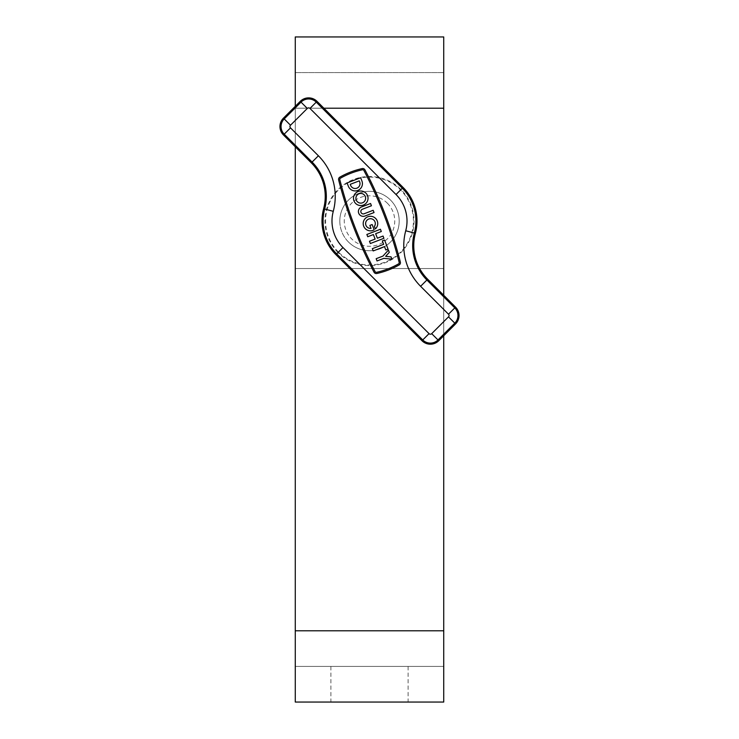 <?xml version="1.0" encoding="UTF-8"?>
<svg xmlns="http://www.w3.org/2000/svg" width="739" height="739" viewBox="0 0 739 739"><rect width="100%" height="100%" fill="white"/><g stroke="black" fill="none" stroke-linecap="round" stroke-linejoin="round"><path stroke-width="0.55" stroke-dasharray="3.69 2.77" d="M369.5 702.05L330.896 702.05L369.5 702.05M369.5 666.421L330.896 666.421L369.5 666.421M339.811 221.044A29.689 29.689 0 0 0 369.5 250.733A29.689 29.689 0 0 0 399.189 221.044A29.689 29.689 0 0 0 369.5 191.346A29.689 29.689 0 0 0 339.811 221.044A29.689 29.689 0 0 0 369.5 250.733A29.689 29.689 0 0 0 399.189 221.044A29.689 29.689 0 0 0 369.5 191.346A29.689 29.689 0 0 0 339.811 221.044M295.267 146.784L295.267 36.95L443.733 36.95L443.733 702.05L295.267 702.05L295.267 106.314M443.733 335.765L443.733 295.295M443.733 702.05L443.733 666.421L295.267 666.421L295.267 702.05M443.733 108.208L443.733 268.543L295.267 268.543L295.267 108.208L295.267 268.543L443.733 268.543L443.733 108.208L295.267 108.208L295.267 36.95L295.267 108.208L443.733 108.208L323.876 108.208M443.733 666.421L295.267 666.421M443.733 72.579L295.267 72.579L443.733 72.579M387.347 203.197A25.237 25.237 0 0 1 387.347 238.891A25.237 25.237 0 0 1 351.653 238.882A25.237 25.237 0 0 1 351.653 203.188A25.237 25.237 0 0 1 387.347 203.197M348.503 242.032A29.689 29.689 0 0 0 390.488 242.041A29.689 29.689 0 0 0 390.497 200.047A29.689 29.689 0 0 1 390.488 242.041A29.689 29.689 0 0 1 348.503 242.032A29.689 29.689 0 0 1 348.512 200.038A29.689 29.689 0 0 1 390.497 200.047A29.689 29.689 0 0 0 348.512 200.038A29.689 29.689 0 0 0 348.503 242.032M365.325 228.702A7.27 7.27 0 0 0 374.165 229.82L372.142 224.536L369.879 225.404L371.015 228.379A4.85 4.85 0 0 1 367.043 220.13A4.85 4.85 0 0 1 373.897 220.13A4.85 4.85 0 0 1 374.405 226.383L375.375 228.924A7.27 7.27 0 0 0 375.606 218.421A7.27 7.27 0 0 0 365.325 218.421A7.27 7.27 0 0 0 365.325 228.702M355.625 203.419A7.27 7.27 0 0 0 365.907 203.419A7.27 7.27 0 0 0 365.907 193.138A7.27 7.27 0 0 0 355.625 193.138A7.27 7.27 0 0 0 355.625 203.419M357.334 201.701A4.85 4.85 0 0 1 357.334 194.847A4.85 4.85 0 0 1 364.198 194.847A4.85 4.85 0 0 1 364.198 201.701A4.85 4.85 0 0 1 357.334 201.701M364.512 169.268A2.54 2.54 0 0 0 362.165 168.584A80.135 80.135 0 0 0 339.857 177.138A2.54 2.54 0 0 0 338.647 179.983A423.438 423.438 0 0 0 374.036 272.192A2.54 2.54 0 0 0 376.835 273.495A80.135 80.135 0 0 0 399.143 264.941A2.54 2.54 0 0 0 400.353 262.096A423.438 423.438 0 0 0 364.964 169.887A2.54 2.54 0 0 0 364.512 169.268M363.893 170.45A1.33 1.33 0 0 0 362.433 169.767A78.925 78.925 0 0 0 340.457 178.191A1.33 1.33 0 0 0 339.82 179.679A422.228 422.228 0 0 0 375.107 271.638A1.33 1.33 0 0 0 376.567 272.312A78.925 78.925 0 0 0 398.543 263.888A1.33 1.33 0 0 0 399.18 262.4A422.228 422.228 0 0 0 363.893 170.45M338.444 252.091A43.915 43.915 0 0 1 338.453 189.978A43.915 43.915 0 0 1 400.556 189.988A43.915 43.915 0 0 1 400.547 252.101A43.915 43.915 0 0 1 338.444 252.091M338 252.526A44.534 44.534 0 0 1 338.009 189.544A44.534 44.534 0 0 1 401 189.553A44.534 44.534 0 0 1 400.991 252.535A44.534 44.534 0 0 1 338 252.526M375.652 233.69L377.389 238.217L383.042 236.046L383.911 238.309L370.341 243.519L369.472 241.256L375.126 239.085L373.389 234.559L367.736 236.729L366.867 234.466L380.437 229.256L381.306 231.519L375.652 233.69M348.365 186.256A7.27 7.27 0 0 0 357.759 190.44A7.27 7.27 0 0 0 361.944 181.046L360.669 177.73L347.09 182.939L348.365 186.256M364.115 213.765A2.429 2.429 0 0 1 360.983 212.37A2.429 2.429 0 0 1 362.378 209.239L371.431 205.765L370.562 203.502L361.51 206.975A4.85 4.85 0 0 0 358.72 213.238A4.85 4.85 0 0 0 364.983 216.028L374.036 212.555L373.167 210.292L364.115 213.765M388.058 249.117L384.585 240.064L382.331 240.932L383.633 244.332L372.317 248.673L373.186 250.937L384.492 246.595L385.795 249.985L388.058 249.117M389.305 252.35L388.437 250.087L382.95 256.091L376.16 258.696L377.029 260.959L383.818 258.354L391.91 259.14L391.042 256.876L385.647 256.35L389.305 252.35M350.628 185.387A4.85 4.85 0 0 0 356.891 188.177A4.85 4.85 0 0 0 359.681 181.914L359.274 180.861L350.221 184.334L350.628 185.387M443.733 630.792L295.267 630.792M330.896 666.421L330.896 702.05M408.104 666.421L408.104 702.05"/><path stroke-width="1.11" d="M443.733 630.792L295.267 630.792L295.267 702.05L443.733 702.05L443.733 335.765M443.733 295.295L443.733 36.95L295.267 36.95L295.267 106.314M295.267 630.792L295.267 146.784M365.325 228.702A7.27 7.27 0 0 0 374.165 229.82L372.142 224.536L369.879 225.404L371.015 228.379A4.85 4.85 0 0 1 367.043 220.13A4.85 4.85 0 0 1 373.897 220.13A4.85 4.85 0 0 1 374.405 226.383L375.375 228.924A7.27 7.27 0 0 0 375.606 218.421A7.27 7.27 0 0 0 365.325 218.421A7.27 7.27 0 0 0 365.325 228.702M355.625 203.419A7.27 7.27 0 0 0 365.907 203.419A7.27 7.27 0 0 0 365.907 193.138A7.27 7.27 0 0 0 355.625 193.138A7.27 7.27 0 0 0 355.625 203.419M364.198 194.847A4.85 4.85 0 0 0 357.334 194.847A4.85 4.85 0 0 0 357.334 201.701A4.85 4.85 0 0 0 364.198 201.701A4.85 4.85 0 0 0 364.198 194.847M364.512 169.268A2.54 2.54 0 0 0 362.165 168.584A80.135 80.135 0 0 0 339.857 177.138A2.54 2.54 0 0 0 338.647 179.983A423.438 423.438 0 0 0 374.036 272.192A2.54 2.54 0 0 0 376.835 273.495A80.135 80.135 0 0 0 399.143 264.941A2.54 2.54 0 0 0 400.353 262.096A423.438 423.438 0 0 0 364.964 169.887A2.54 2.54 0 0 0 364.512 169.268M363.893 170.45A1.33 1.33 0 0 0 362.433 169.767A78.925 78.925 0 0 0 340.457 178.191A1.33 1.33 0 0 0 339.82 179.679A422.228 422.228 0 0 0 375.107 271.638A1.33 1.33 0 0 0 376.567 272.312A78.925 78.925 0 0 0 398.543 263.888A1.33 1.33 0 0 0 399.18 262.4A422.228 422.228 0 0 0 363.893 170.45M323.617 208.74A47.508 47.508 0 0 0 335.903 254.632L421.969 340.725A11.879 11.879 0 0 0 438.763 340.725L455.566 323.931A11.879 11.879 0 0 0 455.566 307.138L427.678 279.231A47.508 47.508 0 0 1 415.383 233.339A47.508 47.508 0 0 0 403.097 187.457L317.031 101.354A11.879 11.879 0 0 0 300.237 101.354L283.434 118.148A11.879 11.879 0 0 0 283.434 134.941L311.322 162.848A47.508 47.508 0 0 1 323.617 208.74L324.67 209.017A48.598 48.598 0 0 0 312.098 162.072L311.322 162.848M347.09 182.939L348.365 186.256A7.27 7.27 0 0 0 357.759 190.44A7.27 7.27 0 0 0 361.944 181.046L360.669 177.73L347.09 182.939M350.628 185.387A4.85 4.85 0 0 0 356.891 188.177A4.85 4.85 0 0 0 359.681 181.914L359.274 180.861L350.221 184.334L350.628 185.387M373.167 210.292L364.115 213.765A2.429 2.429 0 0 1 360.983 212.37A2.429 2.429 0 0 1 362.378 209.239L371.431 205.765L370.562 203.502L361.51 206.975A4.85 4.85 0 0 0 358.72 213.238A4.85 4.85 0 0 0 364.983 216.028L374.036 212.555L373.167 210.292M375.652 233.69L377.389 238.217L383.042 236.046L383.911 238.309L370.341 243.519L369.472 241.256L375.126 239.085L373.389 234.559L367.736 236.729L366.867 234.466L380.437 229.256L381.306 231.519L375.652 233.69M385.795 249.985L388.058 249.117L384.585 240.064L382.331 240.932L383.633 244.332L372.317 248.673L373.186 250.937L384.492 246.595L385.795 249.985M385.647 256.35L389.305 252.35L388.437 250.087L382.95 256.091L376.16 258.696L377.029 260.959L383.818 258.354L391.91 259.14L391.042 256.876L385.647 256.35M443.733 108.208L323.876 108.208M290.501 127.875L318.398 155.781A57.503 57.503 0 0 1 333.271 211.326A37.513 37.513 0 0 0 342.97 247.556L429.045 333.649A1.875 1.875 0 0 0 431.696 333.658L448.499 316.865A1.875 1.875 0 0 0 448.499 314.204L420.602 286.298A57.503 57.503 0 0 1 405.729 230.753A37.513 37.513 0 0 0 396.03 194.523L309.955 108.43A1.875 1.875 0 0 0 307.304 108.43L290.501 125.224A1.875 1.875 0 0 0 290.501 127.875L283.434 134.941M318.398 155.781L312.098 162.072L284.201 134.175A10.789 10.789 0 0 1 284.21 118.924L301.004 102.13A10.789 10.789 0 0 1 316.255 102.13L402.33 188.223A46.418 46.418 0 0 1 414.33 233.062A48.598 48.598 0 0 0 426.902 280.007L454.799 307.904A10.789 10.789 0 0 1 454.79 323.155L437.996 339.949A10.789 10.789 0 0 1 422.745 339.949L336.67 253.856L335.903 254.632M342.97 247.556L336.67 253.856A46.418 46.418 0 0 1 324.67 209.017L333.271 211.326M429.045 333.649L421.969 340.725M431.696 333.658L438.763 340.725M448.499 316.865L455.566 323.931M448.499 314.204L455.566 307.138M420.602 286.298L427.678 279.231M405.729 230.753L415.383 233.339M396.03 194.523L403.097 187.457M309.955 108.43L317.031 101.354M307.304 108.43L300.237 101.354M290.501 125.224L283.434 118.148"/></g></svg>
